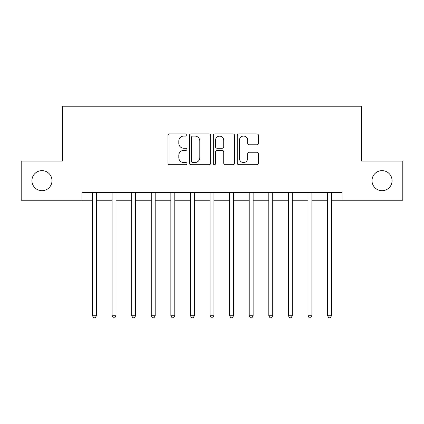 <?xml version="1.0" encoding="UTF-8"?>
<svg xmlns="http://www.w3.org/2000/svg" width="424" height="424" viewBox="0 0 424 424"><rect width="100%" height="100%" fill="white"/><g stroke="black" fill="none" stroke-linecap="round" stroke-linejoin="round"><path stroke-width="0.64" d="M186.926 135.007A1.076 1.076 0 0 0 185.85 133.931L169.505 133.931A1.537 1.537 0 0 0 167.968 135.468L167.968 163.161A1.537 1.537 0 0 0 169.505 164.698L185.85 164.698A1.076 1.076 0 0 0 186.926 163.622A1.076 1.076 0 0 0 185.85 162.546L183.735 162.546A4.924 4.924 0 0 1 178.811 157.622L178.811 155.311A4.924 4.924 0 0 1 183.735 150.393L185.85 150.393A1.076 1.076 0 0 0 186.926 149.312A1.076 1.076 0 0 0 185.85 148.236L183.735 148.236A4.924 4.924 0 0 1 178.811 143.317L178.811 141.007A4.924 4.924 0 0 1 183.735 136.083L185.85 136.083A1.076 1.076 0 0 0 186.926 135.007M372.007 180.656A10.028 10.028 0 0 0 382.035 190.689A10.028 10.028 0 0 0 392.067 180.656A10.028 10.028 0 0 0 382.035 170.628A10.028 10.028 0 0 0 372.007 180.656M31.933 180.656A10.028 10.028 0 0 0 41.965 190.689A10.028 10.028 0 0 0 51.993 180.656A10.028 10.028 0 0 0 41.965 170.628A10.028 10.028 0 0 0 31.933 180.656M256.955 144.775A1.537 1.537 0 0 0 258.492 143.238L258.492 135.468A1.537 1.537 0 0 0 256.955 133.931L238.802 133.931A1.537 1.537 0 0 0 237.265 135.468L237.265 163.161A1.537 1.537 0 0 0 238.802 164.698L256.955 164.698A1.537 1.537 0 0 0 258.492 163.161L258.492 153.774A1.537 1.537 0 0 0 256.955 152.237L249.185 152.237A1.537 1.537 0 0 0 247.648 153.774L247.648 158.428A4.113 4.113 0 0 1 243.535 162.546A4.113 4.113 0 0 1 239.417 158.428L239.417 140.201A4.113 4.113 0 0 1 243.535 136.083A4.113 4.113 0 0 1 247.648 140.201L247.648 143.238A1.537 1.537 0 0 0 249.185 144.775L256.955 144.775M81.927 200.245L21.2 200.245L21.2 161.067L62.339 161.067L62.339 106.217L361.661 106.217L361.661 161.067L402.8 161.067L402.8 200.245L342.073 200.245L342.073 192.411L81.927 192.411L81.927 200.245L92.506 200.245M210.654 135.468A1.537 1.537 0 0 0 209.117 133.931L190.964 133.931A1.537 1.537 0 0 0 189.427 135.468L189.427 163.161A1.537 1.537 0 0 0 190.964 164.698L209.117 164.698A1.537 1.537 0 0 0 210.654 163.161L210.654 135.468M214.883 133.931L233.036 133.931A1.537 1.537 0 0 1 234.573 135.468L234.573 163.161A1.537 1.537 0 0 1 233.036 164.698L225.266 164.698A1.537 1.537 0 0 1 223.729 163.161L223.729 151.93A1.537 1.537 0 0 0 222.192 150.393L217.04 150.393A1.537 1.537 0 0 0 215.498 151.93L215.498 163.622A1.076 1.076 0 0 1 214.422 164.698A1.076 1.076 0 0 1 213.346 163.622L213.346 135.468A1.537 1.537 0 0 1 214.883 133.931M96.423 200.245L112.095 200.245M116.012 200.245L131.684 200.245M135.601 200.245L151.273 200.245M155.189 200.245L170.861 200.245M174.778 200.245L190.45 200.245M194.372 200.245L210.039 200.245M213.961 200.245L229.628 200.245M233.55 200.245L249.222 200.245M253.139 200.245L268.811 200.245M272.727 200.245L288.399 200.245M292.316 200.245L307.988 200.245M311.905 200.245L327.577 200.245M331.494 200.245L342.073 200.245M192.655 136.083A1.076 1.076 0 0 0 191.579 137.164L191.579 161.464A1.076 1.076 0 0 0 192.655 162.546L194.886 162.546A4.924 4.924 0 0 0 199.81 157.622L199.81 141.007A4.924 4.924 0 0 0 194.886 136.083L192.655 136.083M223.729 140.275A4.113 4.113 0 0 0 219.616 136.162A4.113 4.113 0 0 0 215.498 140.275L215.498 146.699A1.537 1.537 0 0 0 217.04 148.236L222.192 148.236A1.537 1.537 0 0 0 223.729 146.699L223.729 140.275M96.614 192.411L96.534 192.607A1.569 1.569 0 0 0 96.423 193.196L96.423 315.748L92.506 315.748L92.506 193.196A1.569 1.569 0 0 0 92.39 192.607L92.31 192.411M96.423 315.748L95.246 317.783L93.683 317.783L92.506 315.748M116.208 192.411L116.123 192.607A1.569 1.569 0 0 0 116.012 193.196L116.012 315.748L112.095 315.748L112.095 193.196A1.569 1.569 0 0 0 111.984 192.607L111.899 192.411M116.012 315.748L114.835 317.783L113.272 317.783L112.095 315.748M135.797 192.411L135.717 192.607A1.569 1.569 0 0 0 135.601 193.196L135.601 315.748L131.684 315.748L131.684 193.196A1.569 1.569 0 0 0 131.573 192.607L131.493 192.411M135.601 315.748L134.424 317.783L132.86 317.783L131.684 315.748M155.385 192.411L155.306 192.607A1.569 1.569 0 0 0 155.189 193.196L155.189 315.748L151.273 315.748L151.273 193.196A1.569 1.569 0 0 0 151.161 192.607L151.082 192.411M155.189 315.748L154.018 317.783L152.449 317.783L151.273 315.748M174.974 192.411L174.895 192.607A1.569 1.569 0 0 0 174.778 193.196L174.778 315.748L170.861 315.748L170.861 193.196A1.569 1.569 0 0 0 170.75 192.607L170.671 192.411M174.778 315.748L173.607 317.783L172.038 317.783L170.861 315.748M194.563 192.411L194.483 192.607A1.569 1.569 0 0 0 194.372 193.196L194.372 315.748L190.45 315.748L190.45 193.196A1.569 1.569 0 0 0 190.339 192.607L190.259 192.411M194.372 315.748L193.196 317.783L191.627 317.783L190.45 315.748M214.152 192.411L214.072 192.607A1.569 1.569 0 0 0 213.961 193.196L213.961 315.748L210.039 315.748L210.039 193.196A1.569 1.569 0 0 0 209.928 192.607L209.848 192.411M213.961 315.748L212.784 317.783L211.216 317.783L210.039 315.748M233.741 192.411L233.661 192.607A1.569 1.569 0 0 0 233.55 193.196L233.55 315.748L229.628 315.748L229.628 193.196A1.569 1.569 0 0 0 229.517 192.607L229.437 192.411M233.55 315.748L232.373 317.783L230.804 317.783L229.628 315.748M253.329 192.411L253.25 192.607A1.569 1.569 0 0 0 253.139 193.196L253.139 315.748L249.222 315.748L249.222 193.196A1.569 1.569 0 0 0 249.105 192.607L249.026 192.411M253.139 315.748L251.962 317.783L250.393 317.783L249.222 315.748M272.918 192.411L272.839 192.607A1.569 1.569 0 0 0 272.727 193.196L272.727 315.748L268.811 315.748L268.811 193.196A1.569 1.569 0 0 0 268.694 192.607L268.615 192.411M272.727 315.748L271.551 317.783L269.982 317.783L268.811 315.748M292.507 192.411L292.428 192.607A1.569 1.569 0 0 0 292.316 193.196L292.316 315.748L288.399 315.748L288.399 193.196A1.569 1.569 0 0 0 288.283 192.607L288.203 192.411M292.316 315.748L291.14 317.783L289.576 317.783L288.399 315.748M312.101 192.411L312.016 192.607A1.569 1.569 0 0 0 311.905 193.196L311.905 315.748L307.988 315.748L307.988 193.196A1.569 1.569 0 0 0 307.877 192.607L307.792 192.411M311.905 315.748L310.728 317.783L309.165 317.783L307.988 315.748M331.69 192.411L331.61 192.607A1.569 1.569 0 0 0 331.494 193.196L331.494 315.748L327.577 315.748L327.577 193.196A1.569 1.569 0 0 0 327.466 192.607L327.386 192.411M331.494 315.748L330.317 317.783L328.754 317.783L327.577 315.748"/></g></svg>

